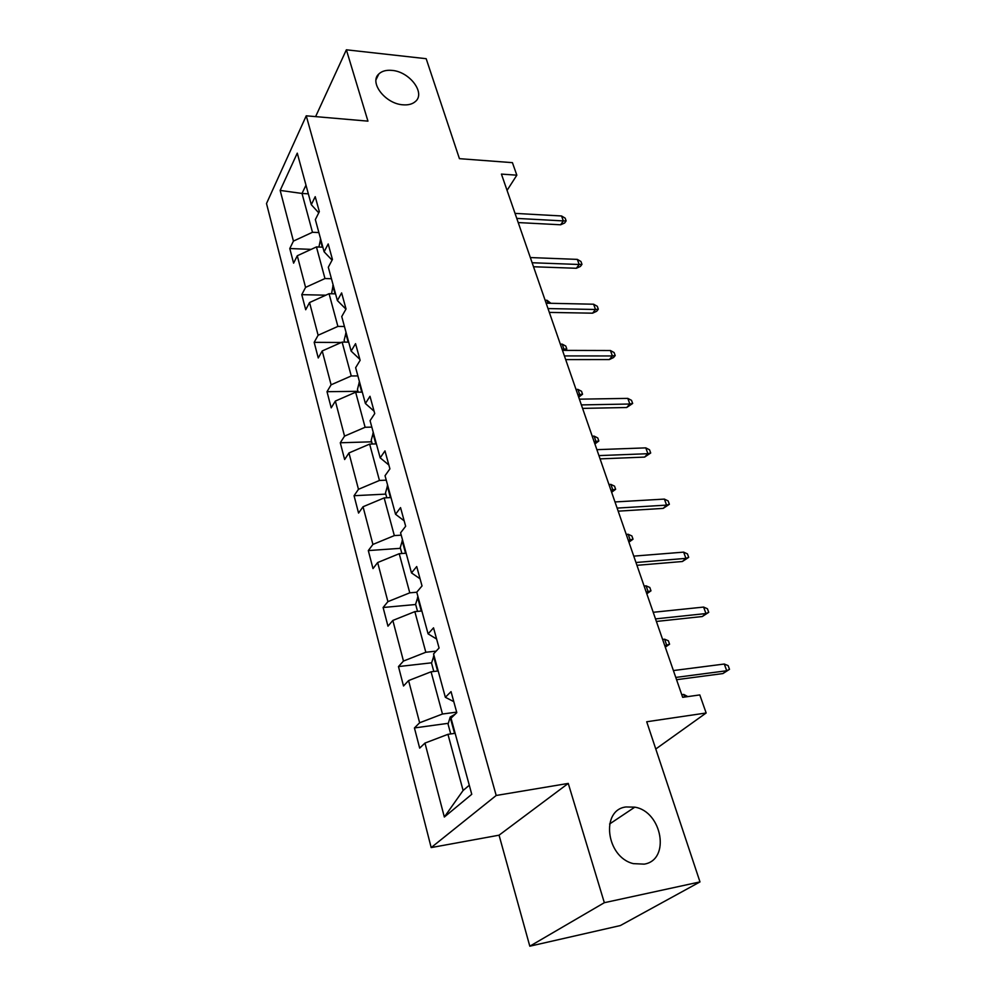 <?xml version="1.0" encoding="UTF-8"?>
<svg xmlns="http://www.w3.org/2000/svg" width="996" height="996" viewBox="0 0 996 996"><rect width="100%" height="100%" fill="white"/><g stroke="black" fill="none" stroke-linecap="round" stroke-linejoin="round"><path stroke-width="1.49" d="M626.036 806.959L634.801 807.158C662.103 811.454 670.769 859.959 644.213 864.142L633.332 863.632C605.929 857.158 600.476 809.773 626.036 806.959M391.976 70.392C409.692 71.612 425.952 93.238 415.282 101.617C412.307 104.169 408.173 105.24 402.907 104.804C385.415 103.845 368.894 82.506 378.854 73.953C381.929 71.052 386.299 69.869 391.976 70.392M568.255 783.416L499.058 835.183L529.81 946.2L604.335 902.7L568.255 783.416L496.195 795.48L306.245 115.81L367.947 121.139L346.371 49.8L315.608 116.619M346.371 49.8L426.176 58.702L459.43 158.663L512.43 162.659L516.837 175.184L501.424 174.101L682.671 697.325L699.802 694.922L706.152 712.987L646.715 721.764L699.989 881.908L620.346 925.558L529.81 946.2M604.335 902.7L699.989 881.908M499.058 835.183L431.181 847.584L266.505 203.533L306.245 115.81M455.16 733.317L447.951 734.326L463.103 790.475L444.341 817.031L424.968 743.078L419.677 748.133L414.423 727.952L448.312 723.308M447.951 734.326L424.968 743.078M496.195 795.48L431.181 847.584M438.19 670.968L431.081 671.79L442.473 714.02L419.64 722.772L414.423 727.952M419.64 722.772L408.584 680.579L403.517 685.995L398.475 666.573L431.592 662.813M421.856 610.971L414.846 611.631L425.815 652.255L403.467 661.058L398.475 666.573M403.467 661.058L392.835 620.446L387.967 626.185L383.111 607.498L415.681 604.51M406.144 553.216L399.222 553.714L409.779 592.832L387.905 601.646L383.111 607.498M387.905 601.646L377.658 562.541L373.002 568.591L368.308 550.576L400.467 548.323M390.992 497.564L384.157 497.913L394.329 535.599L372.915 544.439L368.308 550.576M372.915 544.439L363.042 506.752L358.56 513.077L354.053 495.709L385.801 494.116M376.388 443.892L369.641 444.104L379.451 480.458L358.473 489.297L354.053 495.709M358.473 489.297L348.949 452.956L344.641 459.542L340.283 442.772L371.645 441.813M362.307 392.125L355.647 392.212L365.109 427.272L344.541 436.124L340.283 442.772M344.541 436.124L335.353 401.064L331.207 407.862L327.012 391.689L357.962 391.316M348.7 342.138L342.126 342.101L351.252 375.965L331.095 384.805L327.012 391.689M331.095 384.805L322.218 350.953L318.247 357.975L314.176 342.338L341.255 342.487M335.565 293.857L329.066 293.708L337.893 326.414L318.11 335.254L314.176 342.338M318.11 335.254L309.544 302.547L305.71 309.756L301.776 294.654L325.792 295.19M322.853 247.195L316.442 246.933L324.97 278.544L305.573 287.383L301.776 294.654M305.573 287.383L297.281 255.76L293.596 263.156L289.786 248.539L311.163 249.361M308.337 193.834L302.012 193.461L312.483 232.28L293.434 241.094L289.786 248.539M293.434 241.094L280.162 190.41L297.269 153.147L311.287 204.678L315.222 196.673L319.33 211.638L315.346 219.606L324.111 251.789L328.194 243.945L332.44 259.458L328.307 267.227L337.383 300.555L341.628 292.911L346.035 308.984L341.74 316.554L351.14 351.09L355.547 343.657L360.129 360.315L355.647 367.686L365.395 403.492L369.989 396.284L374.733 413.577L370.076 420.685L380.186 457.849L384.979 450.902L389.909 468.842L385.041 475.702L395.549 514.272L400.541 507.611L405.658 526.262L400.591 532.823L411.497 572.912L416.714 566.55L422.03 585.934L416.751 592.184L428.093 633.867L433.534 627.841L439.074 648.01L433.546 653.911L445.349 697.287L451.039 691.635L456.803 712.638L451.026 718.166L471.755 794.298L444.341 817.031M453.79 701.645L445.349 697.287M456.666 712.128L442.473 714.02M431.081 671.79L408.584 680.579M436.597 639.009L428.093 633.867M436.161 651.123L425.815 652.255M414.846 611.631L392.835 620.446M420.075 578.788L411.497 572.912M416.751 592.222L409.779 592.832M399.222 553.714L377.658 562.541M404.164 520.833L395.549 514.272M401.226 535.151L394.329 535.599M384.157 497.913L363.042 506.752M388.851 465.008L380.186 457.849M386.261 480.147L379.451 480.458M369.641 444.104L348.949 452.956M374.098 411.224L365.395 403.492M371.819 427.11L365.109 427.272M355.647 392.212L335.353 401.064M359.855 359.357L351.14 351.09M357.888 375.915L351.252 375.965M342.126 342.101L322.218 350.953M345.948 309.134L337.383 300.555M344.442 326.489L337.893 326.414M329.066 293.708L309.544 302.547M332.079 260.143L324.111 251.789M331.444 278.731L324.97 278.544M316.442 246.933L297.281 255.76M318.732 212.833L311.287 204.678M507.064 190.373L516.837 175.184M655.779 749.004L706.152 712.987M463.103 790.475L469.29 785.259M318.882 232.566L312.483 232.28M305.984 185.169L302.012 193.461L280.162 190.41M518.219 222.569L560.611 224.785L563.338 220.913L516.775 218.398M561.545 215.97L565.155 218.136L566.151 220.875L563.338 220.913L561.545 215.97L515.032 213.381M566.151 220.875L564.62 223.029L560.611 224.785M318.907 247.033L320.637 239.003M322.38 245.452L322.829 247.083M533.52 266.754L576.335 268.273L579.174 264.488L532.138 262.745M577.319 259.383L580.954 261.512L581.975 264.338L579.174 264.488L577.319 259.383L530.333 257.553M581.975 264.338L580.407 266.442L576.335 268.273M549.331 312.408L592.583 313.18L595.508 309.482L547.999 308.561M593.604 304.216L597.264 306.282L598.322 309.208L595.508 309.482L593.604 304.216L546.144 303.195M598.322 309.208L596.691 311.262L592.583 313.18M331.556 293.77L333.137 284.956M334.955 291.616L335.403 293.31M547.999 303.232L546.978 300.269L545.123 300.232M546.978 300.269L550.9 303.294M344.653 342.126L344.143 340.246L346.073 332.477M347.94 339.362L348.413 341.118M563.126 350.38L563.985 349.285L562.205 344.143L560.325 344.13M562.205 344.143L565.79 346.073L566.774 348.924L562.105 349.285M566.774 348.924L565.616 350.38M565.678 359.593L609.353 359.568L612.391 355.958L564.408 355.921M610.424 350.517L614.109 352.547L615.204 355.56L612.391 355.958L610.424 350.517L562.491 350.38M615.204 355.56L613.511 357.564L609.353 359.568M358.199 392.175L357.452 389.386L359.444 381.642M361.386 388.776L361.884 390.581M578.402 396.321L579.759 394.715L577.904 389.399L576.012 389.424M577.904 389.399L581.527 391.279L582.548 394.229L577.854 394.74M582.548 394.229L578.713 397.192M582.585 408.385L626.696 407.513L629.846 404.015L581.378 404.911M627.804 398.388L631.514 400.342L632.659 403.467L629.846 404.015L627.804 398.388L579.386 399.172M632.659 403.467L626.696 407.513M372.243 444.029L371.222 440.269L373.301 432.55M375.318 439.933L375.828 441.813M594.637 443.17L596.031 441.614L594.126 436.124L592.209 436.186M594.126 436.124L597.762 437.954L598.833 440.991L594.114 441.676M598.833 440.991L594.911 443.955M600.078 458.882L644.624 457.089L647.898 453.703L598.945 455.608M645.782 447.876L649.529 449.781L650.699 453.006L647.898 453.703L645.782 447.876L596.878 449.669M650.699 453.006L644.624 457.089M386.784 497.776L385.489 492.958L387.656 485.289M389.735 492.945L390.27 494.888M611.395 491.563L612.851 490.069L610.872 484.392L608.942 484.492M610.872 484.392L614.544 486.148L615.64 489.297L610.909 490.169M615.64 489.297L611.631 492.261M618.18 511.16L663.187 508.396L666.573 505.121L617.122 508.097M664.382 499.096L668.154 500.926L669.374 504.275L666.573 505.121L664.382 499.096L614.993 501.947M669.374 504.275L663.187 508.396M401.874 553.515L400.268 547.588L402.533 539.957M404.687 547.887L405.248 549.904M628.725 541.575L630.219 540.131L628.19 534.267L626.235 534.416M628.19 534.267L631.887 535.96L633.02 539.21L628.277 540.28M633.02 539.21L628.924 542.16M636.942 565.317L682.397 561.507L685.908 558.37L635.971 562.503M683.642 552.133L687.439 553.888L688.709 557.349L685.908 558.37L683.642 552.133L633.755 556.129M688.709 557.349L682.397 561.507M417.548 611.382L415.606 604.236L417.971 596.666M420.212 604.908L420.773 607M646.641 593.292L648.197 591.91L646.093 585.847L644.113 586.034M646.093 585.847L649.815 587.466L650.986 590.827L646.217 592.097M650.986 590.827L646.802 593.765M656.389 621.454L702.292 616.524L705.952 613.548L655.505 618.902M703.599 607.074L707.421 608.743L708.729 612.328L705.952 613.548L703.599 607.074L653.214 612.291M708.729 612.328L702.292 616.524M433.808 671.478L431.529 663.05L433.982 655.53M436.31 664.083L436.908 666.262M665.166 646.802L666.785 645.483L664.606 639.208L662.614 639.432M664.606 639.208L668.353 640.752L669.573 644.225L664.793 645.719M669.573 644.225L665.291 647.151M676.558 679.695L722.922 673.557L726.719 670.744L675.774 677.429M724.291 664.033L728.138 665.614L729.495 669.337L726.719 670.744L724.291 664.033L673.396 670.557M729.495 669.337L722.922 673.557M450.727 733.94L448.063 724.117L450.217 717.033L455.234 714.144M453.043 725.574L453.666 727.839M684.675 697.038L683.779 694.449L681.774 694.722M683.779 694.449L687.8 696.602M320.301 239.675L322.33 247.17M332.789 285.615L335.03 293.845M345.712 333.125L348.164 342.138M359.083 382.277L361.76 392.138M372.915 433.16L375.841 443.917M387.257 485.886L390.432 497.589M402.123 540.542L405.571 553.253M417.536 597.239L421.283 611.021M433.546 656.078L437.605 671.03M450.167 717.207L454.562 733.392M634.801 807.158L609.589 824.003M378.854 73.953L376.065 79.618"/></g></svg>
